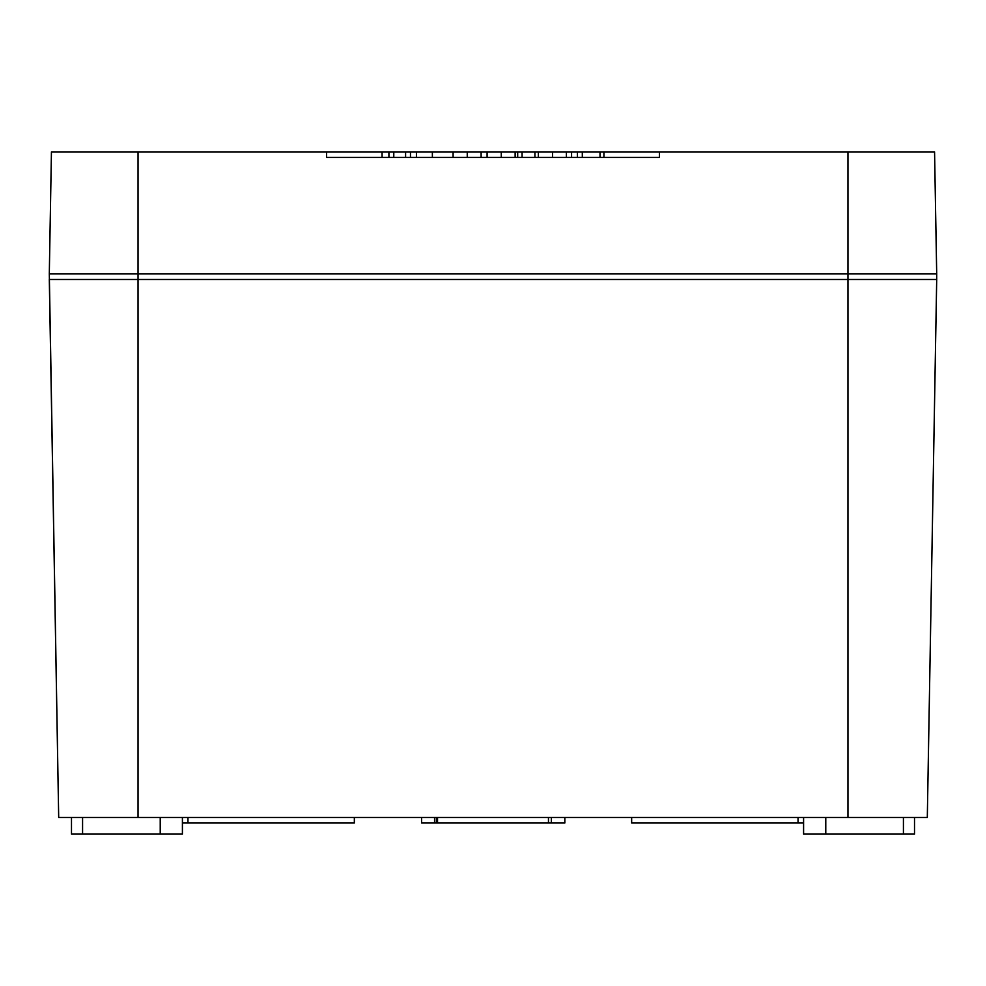 <?xml version="1.0" encoding="UTF-8"?>
<svg xmlns="http://www.w3.org/2000/svg" width="986" height="986" viewBox="0 0 986 986"><rect width="100%" height="100%" fill="white"/><g stroke="black" fill="none" stroke-linecap="round" stroke-linejoin="round"><path stroke-width="1.48" d="M936.7 279.469L936.7 273.923L138.04 273.923L138.04 279.469L936.7 279.469L927.308 817.456L58.692 817.456L49.3 279.469L138.04 279.469L138.04 817.456M600.018 157.452L600.018 151.906L934.568 151.906L936.7 273.923L49.3 273.923L58.692 817.456M138.04 151.906L138.04 273.923L49.3 273.923L51.432 151.906L388.915 151.906L388.915 157.452M393.784 157.452L393.784 151.906L405.591 151.906L405.591 157.452M405.591 151.906L453.092 151.906L453.092 157.452M481.119 157.452L481.119 151.906L487.096 151.906L487.096 157.452M487.096 151.906L517.687 151.906L517.687 157.452M534.93 157.452L534.93 151.906L538.356 151.906L538.356 157.452M538.356 151.906L571.572 151.906L571.572 157.452M326.612 151.906L326.612 157.452L659.387 157.452L659.387 151.906M936.7 273.923L934.568 151.906M534.93 151.906L522.075 151.906L522.075 157.452M522.075 151.906L517.687 151.906M600.018 151.906L577.402 151.906L577.402 157.452M582.307 151.906L582.307 157.452M577.402 151.906L571.572 151.906M566.383 151.906L566.383 157.452M393.784 151.906L388.915 151.906M432.373 151.906L432.373 157.452M416.412 151.906L416.412 157.452M410.472 151.906L410.472 157.452M481.119 151.906L453.092 151.906M515.136 151.906L515.136 157.452M160.225 817.456L160.225 834.094L71.485 834.094L71.485 817.456M914.515 834.094L914.515 817.456L914.515 834.094L825.775 834.094L825.775 817.456L825.775 834.094L803.59 834.094L803.59 817.456M182.41 817.456L182.41 834.094L182.41 823.002L187.956 823.002L187.956 817.456M182.41 834.094L160.225 834.094M564.83 817.456L564.83 823.002L421.577 823.002L421.577 817.456M436.379 817.456L436.379 823.002M437.537 817.456L437.537 823.002M548.462 817.456L548.462 823.002M798.044 817.456L798.044 823.002L631.656 823.002L631.656 817.456M803.59 823.002L798.044 823.002M354.344 817.456L354.344 823.002L187.956 823.002M847.96 151.906L847.96 817.456M552.53 151.906L552.53 157.452M467.253 151.906L467.253 157.452M501.27 151.906L501.27 157.452M603.925 151.906L603.925 157.452M382.075 151.906L382.075 157.452M82.578 834.094L82.578 817.456M903.422 817.456L903.422 834.094M551.334 817.456L551.334 823.002M434.543 817.456L434.543 823.002"/></g></svg>
